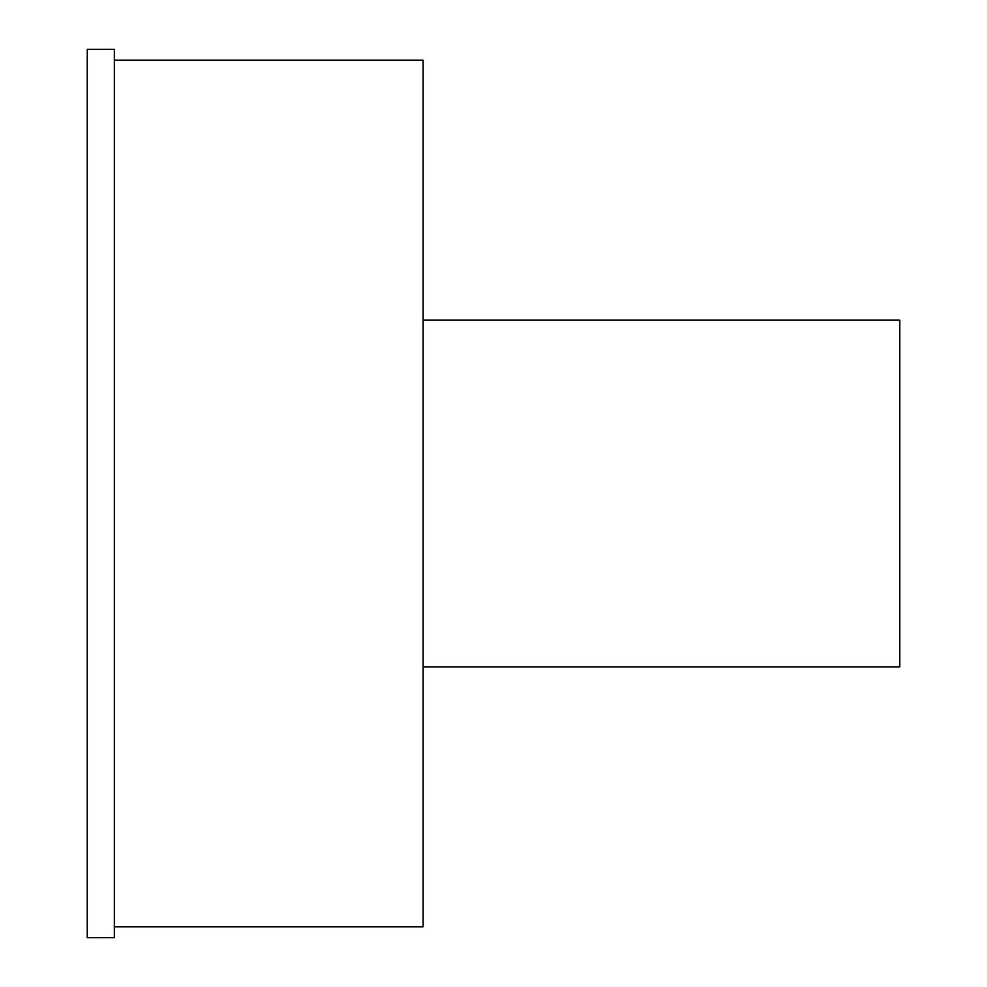 <?xml version="1.0" encoding="UTF-8"?>
<svg xmlns="http://www.w3.org/2000/svg" width="987" height="987" viewBox="0 0 987 987"><rect width="100%" height="100%" fill="white"/><g stroke="black" fill="none" stroke-linecap="round" stroke-linejoin="round"><path stroke-width="1.48" d="M114.344 493.5L114.344 49.35L87.263 49.35L87.263 937.65L114.344 937.65L114.344 493.5M423.09 666.83L899.737 666.83L899.737 320.17L423.09 320.17M114.344 926.818L423.09 926.818L423.09 60.182L114.344 60.182"/></g></svg>
